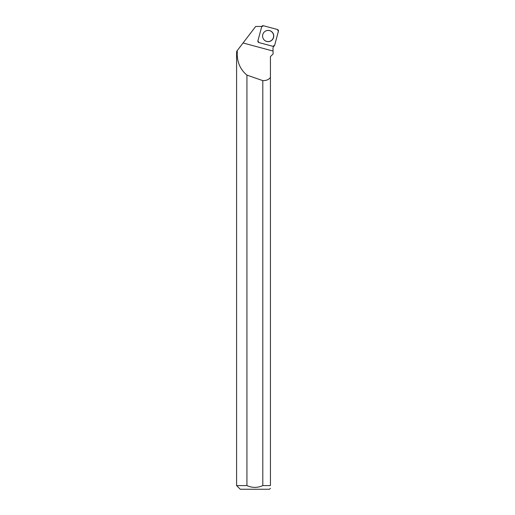 <?xml version="1.0" encoding="UTF-8"?>
<svg xmlns="http://www.w3.org/2000/svg" width="515" height="515" viewBox="0 0 515 515"><rect width="100%" height="100%" fill="white"/><g stroke="black" fill="none" stroke-linecap="round" stroke-linejoin="round"><path stroke-width="0.77" d="M258.936 42.578L272.879 46.311A1.448 1.442 105 0 0 274.649 45.281L278.409 31.261A1.448 1.442 105 0 0 277.385 29.484L263.442 25.75A1.448 1.442 105 0 0 261.672 26.78L257.918 40.801A1.448 1.442 105 0 0 258.936 42.578M273.008 33.218A5.62 5.588 105 0 0 265.689 31.003A5.62 5.588 105 0 0 263.506 39.146A5.62 5.588 105 0 0 271.102 40.801A5.62 5.588 105 0 0 273.008 33.218M273.517 46.202L272.982 48.32L273.117 53.927L270.427 56.624L273.117 53.927M261.807 26.452L255.698 26.452L236.733 51.249L236.591 53.257L236.591 485.594L246.93 485.594L246.93 75.081A354.037 37.247 -164.9 0 0 262.798 80.623C266.236 80.701 268.779 79.658 270.427 77.482L270.427 56.624M246.93 75.081C240.408 69.705 237.157 62.431 237.19 53.257L236.733 53.116M237.312 53.116L237.17 50.67M237.19 53.257L236.591 53.257M270.427 77.482L270.427 485.594L270.427 77.482M262.798 80.623L262.798 485.594L270.427 485.594C270.427 489.115 270.427 489.115 270.427 485.594M236.591 485.594L240.254 489.25L269.48 489.25L270.427 488.304M262.798 485.594C257.513 487.969 252.221 487.969 246.93 485.594M265.663 31.016A5.562 5.53 -75 0 1 272.944 33.333A5.562 5.53 -75 0 1 270.954 40.756A5.562 5.53 -75 0 1 263.487 39.121M263.448 25.75L277.385 29.484L278.403 31.267L274.649 45.275L272.873 46.311L258.942 42.578L257.918 40.794L261.672 26.786L263.448 25.75M272.982 51.037L243.061 42.977"/></g></svg>
